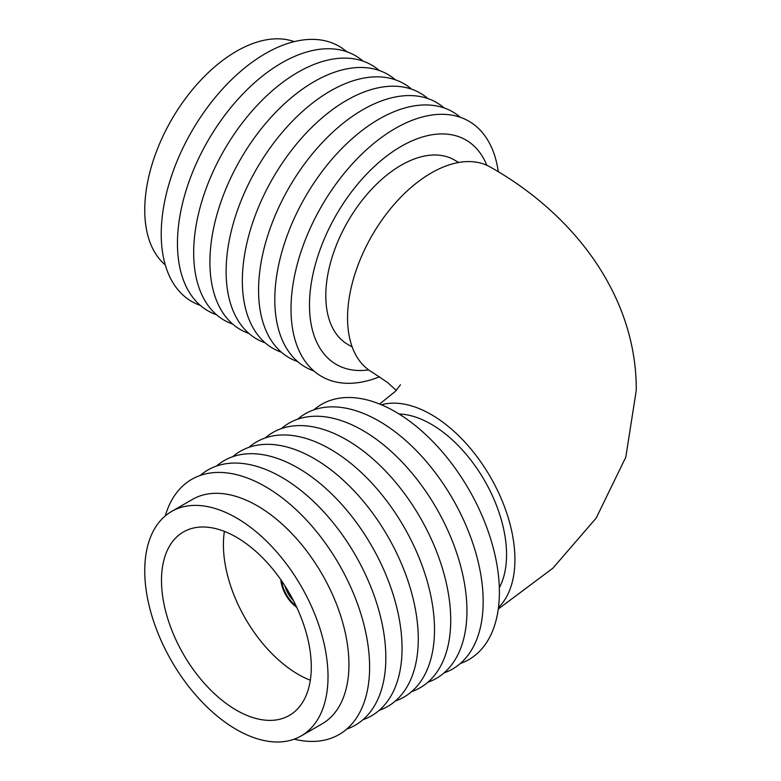 <?xml version="1.0" encoding="UTF-8"?>
<svg xmlns="http://www.w3.org/2000/svg" width="781" height="781" viewBox="0 0 781 781"><rect width="100%" height="100%" fill="white"/><g stroke="black" fill="none" stroke-linecap="round" stroke-linejoin="round"><path stroke-width="1.17" d="M498.278 609.024L552.88 568.197L596.147 518.125L625.806 457.168L636.251 390.402C636.876 298.615 576.749 215.8 490.419 167.124A118.351 68.328 120 0 0 399.218 198.833A118.351 68.328 120 0 0 347.555 317.935A118.351 68.328 120 0 0 372.068 372.107L387.737 382.641L396.231 390.412M498.473 607.55A118.351 68.328 -120 0 0 514.923 559.508A118.351 68.328 -120 0 0 468.883 446.615A118.351 68.328 -120 0 0 381.411 404.792M281.736 581.044A23.674 13.667 -120 0 0 295.989 605.744M311.287 666.935A105.923 61.152 -120 0 0 265.052 560.338A105.923 61.152 -120 0 0 183.428 531.959A105.923 61.152 -120 0 0 161.491 580.449A105.923 61.152 -120 0 0 207.726 687.046A105.923 61.152 -120 0 0 289.351 715.425A105.923 61.152 -120 0 0 311.287 666.935M224.381 531.392A105.923 61.152 -120 0 0 223.415 544.699A105.923 61.152 -120 0 0 310.321 680.241M301.183 735.927L322.104 723.841A129.587 74.82 -120 0 0 348.941 664.524A129.587 74.82 -120 0 0 292.377 534.106A129.587 74.82 -120 0 0 192.507 499.381L171.586 511.467A129.587 74.82 -120 0 0 144.749 570.784A129.587 74.82 -120 0 0 201.322 701.201A129.587 74.82 -120 0 0 301.183 735.927A129.587 74.82 -120 0 0 328.02 676.6A129.587 74.82 -120 0 0 271.456 546.183A129.587 74.82 -120 0 0 171.586 511.467M294.193 739.168A147.345 85.07 -120 0 0 369.608 667.081A147.345 85.07 -120 0 0 279.949 496.189A147.345 85.07 -120 0 0 165.279 515.899M346.754 729.073A147.345 85.07 -120 0 0 385.834 657.719A147.345 85.07 -120 0 0 316.149 503.97A147.345 85.07 -120 0 0 200.307 475.414M362.98 719.711A147.345 85.07 -120 0 0 402.049 648.347A147.345 85.07 -120 0 0 332.364 494.598A147.345 85.07 -120 0 0 216.532 466.052M379.195 710.339A147.345 85.07 -120 0 0 418.274 638.985A147.345 85.07 -120 0 0 348.59 485.235A147.345 85.07 -120 0 0 232.748 456.69M395.42 700.977A147.345 85.07 -120 0 0 434.5 629.623A147.345 85.07 -120 0 0 364.815 475.873A147.345 85.07 -120 0 0 248.973 447.318M411.646 691.615A147.345 85.07 -120 0 0 450.725 620.251A147.345 85.07 -120 0 0 381.04 466.501A147.345 85.07 -120 0 0 265.198 437.956M427.871 682.243A147.345 85.07 -120 0 0 466.94 610.888A147.345 85.07 -120 0 0 397.256 457.139A147.345 85.07 -120 0 0 281.424 428.584M444.096 672.88A147.345 85.07 -120 0 0 483.166 601.516A147.345 85.07 -120 0 0 413.481 447.767A147.345 85.07 -120 0 0 297.639 419.221M460.312 663.508A147.345 85.07 -120 0 0 499.391 592.154A147.345 85.07 -120 0 0 429.706 438.405A147.345 85.07 -120 0 0 313.864 409.859M499.323 587.702A106.519 61.494 -120 0 0 506.557 554.676A106.519 61.494 -120 0 0 399.023 413.979M280.818 579.717A24.855 14.351 -120 0 0 296.682 607.208M284.967 585.906A20.121 11.617 -120 0 0 293.392 600.511M165.279 264.915A129.587 74.82 -60 0 1 144.749 210.021A129.587 74.82 -60 0 1 197.017 84.299A129.587 74.82 -60 0 1 294.193 41.637M200.307 305.391A147.345 85.07 -60 0 1 161.228 234.036A147.345 85.07 -60 0 1 230.912 80.287A147.345 85.07 -60 0 1 346.754 51.731M216.532 314.763A147.345 85.07 -60 0 1 177.453 243.399A147.345 85.07 -60 0 1 247.138 89.649A147.345 85.07 -60 0 1 362.98 61.103M232.748 324.125A147.345 85.07 -60 0 1 193.678 252.761A147.345 85.07 -60 0 1 263.363 99.011A147.345 85.07 -60 0 1 379.195 70.466M248.973 333.487A147.345 85.07 -60 0 1 209.904 262.133A147.345 85.07 -60 0 1 279.588 108.383A147.345 85.07 -60 0 1 395.42 79.838M265.198 342.859A147.345 85.07 -60 0 1 226.119 271.495A147.345 85.07 -60 0 1 295.804 117.746A147.345 85.07 -60 0 1 411.646 89.2M281.424 352.221A147.345 85.07 -60 0 1 242.344 280.867A147.345 85.07 -60 0 1 312.029 127.118A147.345 85.07 -60 0 1 427.871 98.562M297.639 361.593A147.345 85.07 -60 0 1 258.57 290.229A147.345 85.07 -60 0 1 328.254 136.48A147.345 85.07 -60 0 1 444.096 107.934M313.864 370.955A147.345 85.07 -60 0 1 274.795 299.592A147.345 85.07 -60 0 1 344.48 145.842A147.345 85.07 -60 0 1 460.312 117.296M379.605 376.764A147.345 85.07 -60 0 1 291.01 308.964A147.345 85.07 -60 0 1 387.601 133.209A147.345 85.07 -60 0 1 498.278 171.791M368.671 369.911A129.587 74.82 -60 0 1 309.481 305.127A129.587 74.82 -60 0 1 384.623 157.664A129.587 74.82 -60 0 1 486.817 165.279M352.192 346.969L347.857 344.47A106.519 61.494 -60 0 1 325.794 295.706A106.519 61.494 -60 0 1 372.293 188.514A106.519 61.494 -60 0 1 454.376 159.978L458.701 162.477M400.468 384.789L395.176 391.525L379.605 404.05"/></g></svg>
